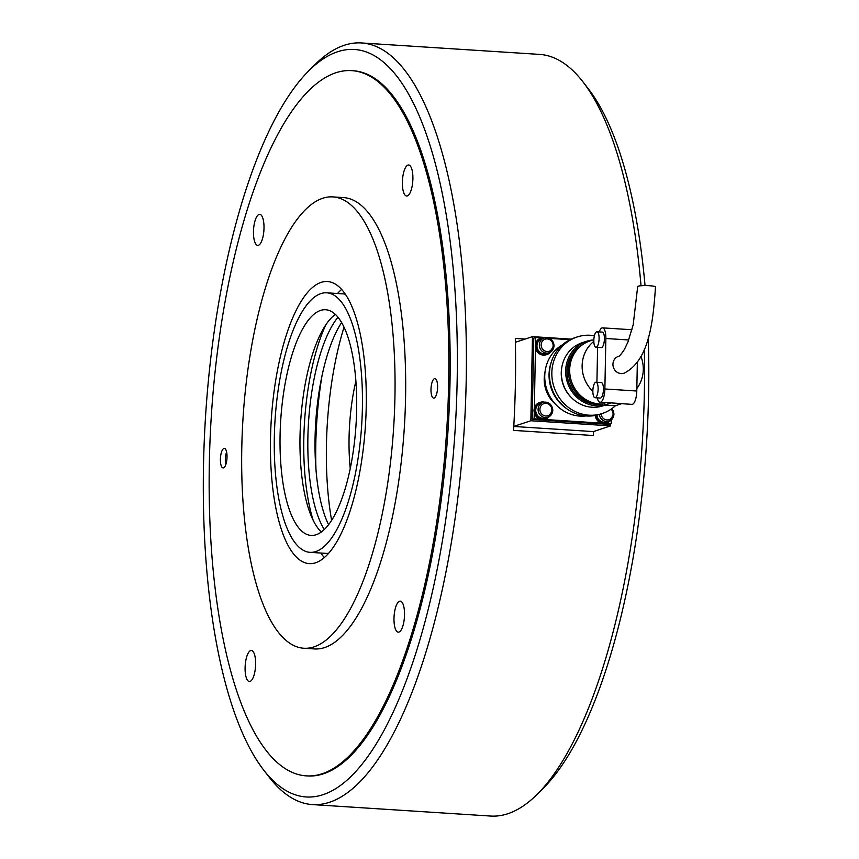 <?xml version="1.0" encoding="UTF-8"?>
<svg xmlns="http://www.w3.org/2000/svg" width="859" height="859" viewBox="0 0 859 859"><rect width="100%" height="100%" fill="white"/><g stroke="black" fill="none" stroke-linecap="round" stroke-linejoin="round"><path stroke-width="1.29" d="M306.319 775.87L307.651 775.956A353.339 117.908 -86.3 0 0 449.976 383.672A353.339 117.908 -86.3 0 0 352.995 70.728L351.675 70.642A353.339 117.908 -86.3 0 0 335.729 72.8A353.339 117.908 -86.3 0 0 210.068 439.346A353.339 117.908 -86.3 0 0 306.319 775.87A353.339 117.908 -86.3 0 0 322.265 773.712A353.339 117.908 -86.3 0 0 447.926 407.166A353.339 117.908 -86.3 0 0 351.675 70.642M457.149 381.299A374.545 124.984 -86.3 0 0 308.649 70.943A374.545 124.984 -86.3 0 0 203.508 465.395A374.545 124.984 -86.3 0 0 263.692 770.072A374.545 124.984 -86.3 0 0 457.149 381.299M263.692 770.072L269.082 777.041A381.611 127.347 -86.3 0 0 312.493 804.593A381.611 127.347 -86.3 0 0 466.19 380.934A381.611 127.347 -86.3 0 0 361.467 42.95A381.611 127.347 -86.3 0 0 314.888 64.715L308.649 70.943M513.779 426.472L593.397 431.594L593.322 435.524L513.542 430.391A381.611 127.347 -86.3 0 0 515.389 384.091A381.611 127.347 -86.3 0 0 515.314 338.425L525.171 339.058M312.493 804.593L490.65 816.05A381.611 127.347 -86.3 0 0 537.229 794.285A381.611 127.347 -86.3 0 0 644.357 392.38A381.611 127.347 -86.3 0 0 644.336 348.99M641.029 285.757A381.611 127.347 -86.3 0 0 583.036 81.959A381.611 127.347 -86.3 0 0 539.624 54.407L361.467 42.95M537.229 794.285L543.468 788.057A374.545 124.984 -86.3 0 0 648.609 393.605A374.545 124.984 -86.3 0 0 648.223 337.716M645.045 285.596A374.545 124.984 -86.3 0 0 588.426 88.928L583.036 81.959M593.558 431.54A381.611 127.347 93.7 0 1 593.322 435.524M341.592 322.565A117.307 39.149 -86.3 0 0 328.589 524.742M337.963 317.25A117.307 39.149 -86.3 0 0 308.542 421.941A117.307 39.149 -86.3 0 0 324.305 529.541M341.603 289.451A141.338 47.17 -86.3 0 0 337.512 293.51M320.826 553.035A141.338 47.17 -86.3 0 0 324.369 557.577M321.051 282.396A141.338 47.17 -86.3 0 0 270.789 429.006A141.338 47.17 -86.3 0 0 309.294 563.622A141.338 47.17 -86.3 0 0 315.672 562.752A141.338 47.17 -86.3 0 0 365.934 416.143A141.338 47.17 -86.3 0 0 327.429 281.527A141.338 47.17 -86.3 0 0 321.051 282.396M314.05 646.87A226.142 75.463 -86.3 0 0 394.474 412.277A226.142 75.463 -86.3 0 0 332.873 196.904A226.142 75.463 -86.3 0 0 322.673 198.279A226.142 75.463 -86.3 0 0 242.249 432.872A226.142 75.463 -86.3 0 0 303.85 648.244A226.142 75.463 -86.3 0 0 314.05 646.87M303.85 648.244L314.491 648.932A226.142 75.463 -86.3 0 0 324.691 647.546A226.142 75.463 -86.3 0 0 405.104 412.964A226.142 75.463 -86.3 0 0 343.503 197.591L332.873 196.904M245.094 667.765A15.548 5.186 93.7 0 1 251.354 650.499A15.548 5.186 93.7 0 1 255.628 664.275A15.548 5.186 93.7 0 1 249.368 681.531A15.548 5.186 93.7 0 1 245.094 667.765M220.398 459.264A9.771 3.264 93.7 0 1 224.339 448.419A9.771 3.264 93.7 0 1 227.023 457.074A9.771 3.264 93.7 0 1 223.082 467.919A9.771 3.264 93.7 0 1 220.398 459.264M398.963 632.063A15.548 5.186 93.7 0 1 398.265 632.16A15.548 5.186 93.7 0 1 394.023 617.353A15.548 5.186 93.7 0 1 399.553 601.225A15.548 5.186 93.7 0 1 400.262 601.128A15.548 5.186 93.7 0 1 404.492 615.935A15.548 5.186 93.7 0 1 398.963 632.063M412.9 178.758A15.548 5.186 93.7 0 1 406.64 196.013A15.548 5.186 93.7 0 1 402.366 182.248A15.548 5.186 93.7 0 1 408.637 164.982A15.548 5.186 93.7 0 1 412.9 178.758M259.031 214.449A15.548 5.186 93.7 0 1 259.729 214.353A15.548 5.186 93.7 0 1 263.971 229.16A15.548 5.186 93.7 0 1 258.441 245.287A15.548 5.186 93.7 0 1 257.732 245.384A15.548 5.186 93.7 0 1 253.502 230.577A15.548 5.186 93.7 0 1 259.031 214.449M437.596 387.248A9.771 3.264 93.7 0 1 433.655 398.104A9.771 3.264 93.7 0 1 430.982 389.449A9.771 3.264 93.7 0 1 434.912 378.604A9.771 3.264 93.7 0 1 437.596 387.248M593.397 431.594L610.631 425.881L530.851 420.749L532.462 336.642L571.224 339.133M513.779 426.408L530.851 420.749M515.389 342.301L532.462 336.642M610.663 423.949L610.631 425.881M596.919 415.133A7.774 7.259 71.7 0 0 606.637 421.962L609.031 421.168A7.774 7.259 71.7 0 0 611.844 408.659M552.734 410.205A7.774 7.259 71.7 0 0 542.974 402.474L540.579 403.268A7.774 7.259 71.7 0 0 542.877 418.354A7.774 7.259 71.7 0 0 545.476 418.032L547.87 417.238A7.774 7.259 71.7 0 0 552.734 410.323M544.112 353.876A7.774 7.259 71.7 0 0 546.711 353.543L549.105 352.748A7.774 7.259 71.7 0 0 546.807 337.662A7.774 7.259 71.7 0 0 539.345 344.899A7.774 7.259 71.7 0 0 549.105 352.748L554.055 345.78C553.239 339.734 549.964 337.136 544.209 337.995L541.814 338.79A7.774 7.259 71.7 0 0 544.112 353.876M596.006 415.327A8.762 8.182 71.7 0 0 604.017 423.272A8.762 8.182 71.7 0 0 606.948 422.896A8.762 8.182 71.7 0 0 610.448 420.513M595.233 415.477A8.762 8.182 71.7 0 0 603.254 423.53A8.762 8.182 71.7 0 0 606.186 423.154L606.948 422.896M544.509 402.152A8.762 8.182 71.7 0 0 543.199 401.958A8.762 8.182 71.7 0 0 540.268 402.334A8.762 8.182 71.7 0 0 534.889 411.686A8.762 8.182 71.7 0 0 542.856 419.342A8.762 8.182 71.7 0 0 545.787 418.967A8.762 8.182 71.7 0 0 549.288 416.572M540.268 402.334L539.506 402.581A8.762 8.182 71.7 0 0 534.126 411.944A8.762 8.182 71.7 0 0 542.093 419.589A8.762 8.182 71.7 0 0 545.014 419.224L545.787 418.967M545.744 337.673A8.762 8.182 71.7 0 0 544.434 337.469A8.762 8.182 71.7 0 0 541.503 337.845A8.762 8.182 71.7 0 0 536.123 347.208A8.762 8.182 71.7 0 0 544.101 354.853A8.762 8.182 71.7 0 0 547.022 354.488A8.762 8.182 71.7 0 0 550.533 352.093M541.503 337.845L540.74 338.102A8.762 8.182 71.7 0 0 535.361 347.455A8.762 8.182 71.7 0 0 543.328 355.111A8.762 8.182 71.7 0 0 546.26 354.735L547.022 354.488M325.765 324.917A129.322 43.154 -86.3 0 0 303.818 438.97A129.322 43.154 -86.3 0 0 313.202 520.382M335.332 314.405A113.066 37.732 -86.3 0 0 322.308 330.661A113.066 37.732 -86.3 0 0 300.016 436.555A113.066 37.732 -86.3 0 0 310.507 514.24A113.066 37.732 -86.3 0 0 321.341 532.022M356.646 409.883A113.066 37.732 -86.3 0 0 325.615 309.734A113.066 37.732 -86.3 0 0 280.077 435.266A113.066 37.732 -86.3 0 0 311.108 535.415A113.066 37.732 -86.3 0 0 356.646 409.883M274.332 437.177A130.031 43.39 -86.3 0 0 310.013 552.337A130.031 43.39 -86.3 0 0 362.391 407.982A130.031 43.39 -86.3 0 0 326.699 292.812A130.031 43.39 -86.3 0 0 274.332 437.177M310.013 552.337L325.969 553.368A130.031 43.39 -86.3 0 0 328.675 553.282M345.329 294.261A130.031 43.39 -86.3 0 0 342.655 293.842L326.699 292.812M649.608 285.736A8.901 1.127 -178.9 0 0 637.689 286.562L633.19 324.777L627.94 342.032L624.375 349.495C621.164 354.295 619.21 356.571 618.512 356.313A8.901 8.322 -108.3 0 0 613.047 365.816A8.901 8.322 -108.3 0 0 621.154 373.59A8.901 8.322 -108.3 0 0 624.117 373.214C648.32 360.791 652.969 325.185 655.492 286.906A8.901 1.127 -178.9 0 0 649.608 285.736M555.258 404.02A31.096 29.045 -108.3 0 1 544.896 372.742M556.686 405.437A36.744 34.328 -108.3 0 1 545.186 370.755M586.021 415.939A38.161 35.649 -108.3 0 1 579.911 416.1A38.161 35.649 -108.3 0 1 545.905 386.335A38.161 35.649 -108.3 0 1 562.441 344.803M566.457 408.497A38.161 35.649 -108.3 0 1 551.188 362.466M599.228 331.896A12.015 4.005 93.7 0 1 602.556 327.859A12.015 4.005 93.7 0 1 605.853 338.5L604.876 388.966A12.015 4.005 93.7 0 1 600.044 402.302L610.674 402.989A12.015 4.005 93.7 0 0 611.221 402.914L604.757 405.061L615.398 405.738A40.276 37.635 -108.3 0 1 602.406 413.469L600.022 414.263A40.276 37.635 -108.3 0 1 586.568 415.981A40.276 37.635 -108.3 0 1 549.921 380.805A40.276 37.635 -108.3 0 1 574.66 337.791L577.055 336.996A40.276 37.635 -108.3 0 1 590.498 335.278A40.276 37.635 -108.3 0 1 594.407 335.74M602.406 413.469A40.276 37.635 -108.3 0 1 588.963 415.187A40.276 37.635 -108.3 0 1 552.316 380.011A40.276 37.635 -108.3 0 1 577.055 336.996M571.718 397.91A31.804 29.711 -108.3 0 1 561.732 367.813M605.23 405.083L603.061 405.802A33.211 31.031 -108.3 0 1 591.969 407.22A33.211 31.031 -108.3 0 1 561.754 378.218A33.211 31.031 -108.3 0 1 582.155 342.752L586.461 341.324A33.211 31.031 -108.3 0 1 592.721 339.992M604.94 405.072A33.211 31.031 -108.3 0 1 596.275 405.792A33.211 31.031 -108.3 0 1 566.06 376.79A33.211 31.031 -108.3 0 1 586.461 341.324M603.179 403.998A31.804 29.711 -108.3 0 1 596.307 404.396A31.804 29.711 -108.3 0 1 567.745 378.658A31.804 29.711 -108.3 0 1 583.325 344.137M599.528 403.977A31.804 29.711 -108.3 0 1 597.746 403.913A31.804 29.711 -108.3 0 1 569.861 380.816A31.804 29.711 -108.3 0 1 580.416 346.327M604.779 403.859A32.502 30.366 -108.3 0 1 599.646 403.988A32.502 30.366 -108.3 0 1 570.065 375.598A32.502 30.366 -108.3 0 1 590.036 340.883L593.859 339.616M592.86 391.317A32.502 30.366 -108.3 0 1 593.837 341.41M595.341 397.685A7.774 2.598 93.7 0 1 594.997 397.728A7.774 2.598 93.7 0 1 592.882 390.33A7.774 2.598 93.7 0 1 595.641 382.266A7.774 2.598 93.7 0 1 595.996 382.212A7.774 2.598 93.7 0 1 598.111 389.621A7.774 2.598 93.7 0 1 595.341 397.685M600.956 382.609A7.774 2.598 93.7 0 1 601.311 382.556A7.774 2.598 93.7 0 1 603.426 389.965A7.774 2.598 93.7 0 1 600.666 398.028A7.774 2.598 93.7 0 1 600.312 398.071L594.997 397.728M596.318 347.219A7.774 2.598 93.7 0 1 595.963 347.261A7.774 2.598 93.7 0 1 593.848 339.863A7.774 2.598 93.7 0 1 596.608 331.799A7.774 2.598 93.7 0 1 596.962 331.746A7.774 2.598 93.7 0 1 599.077 339.155A7.774 2.598 93.7 0 1 596.318 347.219M601.934 332.143A7.774 2.598 93.7 0 1 602.277 332.089A7.774 2.598 93.7 0 1 604.392 339.498A7.774 2.598 93.7 0 1 601.633 347.562A7.774 2.598 93.7 0 1 601.279 347.605L595.963 347.261M605.337 423.38L611.243 423.755L609.321 424.389L532.204 419.439L533.772 338.135L535.683 337.49L535.565 343.718M640.921 356.367A32.502 30.366 -108.3 0 1 636.841 388.483M570.032 339.702L549.62 338.392M541.449 337.866L535.683 337.49M535.479 348.099L534.33 408.197M534.244 412.578L534.126 418.805L532.204 419.439M601.182 423.111L544.177 419.45M540.021 419.181L534.126 418.805M611.243 423.755L611.318 419.89M604.757 405.061L604.811 402.613M596.919 382.276L597.596 347.369M621.583 403.687L631.956 404.353A12.015 4.005 -86.3 0 0 636.787 391.017L637.346 362.273M600.044 402.302A12.015 4.005 93.7 0 1 597.263 397.878M615.398 405.738L621.852 403.601L611.221 402.914M225.799 464.601A9.331 3.114 93.7 0 1 225.337 459.522A9.331 3.114 93.7 0 1 226.604 452.059M315.972 469.39A164.66 54.944 93.7 0 1 315.79 444.479A164.66 54.944 93.7 0 1 321.985 375.845M331.617 520.425A164.66 54.944 93.7 0 1 326.431 445.166A164.66 54.944 93.7 0 1 344.029 327.236M599.324 414.478A7.774 7.259 71.7 0 0 609.031 421.168L613.981 414.199L611.909 408.616M611.125 409.163A6.357 5.938 -108.3 0 1 607.249 419.954A6.357 5.938 -108.3 0 1 601.096 413.898M545.272 417.571A7.774 7.259 71.7 0 0 547.87 417.238L552.82 410.269C552.004 404.213 548.718 401.615 542.974 402.474A7.774 7.259 71.7 0 0 545.272 417.571M551.886 410.087A6.357 5.938 -108.3 0 1 545.776 416.003A6.357 5.938 -108.3 0 1 539.914 409.313A6.357 5.938 -108.3 0 1 546.023 403.386A6.357 5.938 -108.3 0 1 551.886 410.087M553.121 345.597A6.357 5.938 -108.3 0 1 547.011 351.524A6.357 5.938 -108.3 0 1 541.149 344.824A6.357 5.938 -108.3 0 1 547.258 338.908A6.357 5.938 -108.3 0 1 553.121 345.597M605.853 338.5L628.734 339.971M604.876 388.966L636.787 391.017M355.884 381.042A97.808 32.642 -86.3 0 0 350.257 468.574M602.277 332.089L596.962 331.746M601.311 382.556L595.996 382.212M631.966 329.749L602.556 327.859"/></g></svg>
